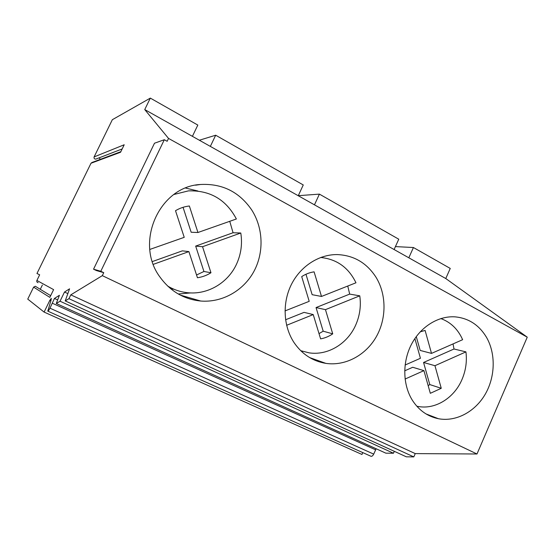 <?xml version="1.0" encoding="UTF-8"?>
<svg xmlns="http://www.w3.org/2000/svg" width="555" height="555" viewBox="0 0 555 555"><rect width="100%" height="100%" fill="white"/><g stroke="black" fill="none" stroke-linecap="round" stroke-linejoin="round"><path stroke-width="0.83" d="M174.041 289.28L170.579 288.655M167.61 286.005C174.173 289.946 181.201 292.214 188.693 292.811C208.527 294.497 228.167 282.467 236.541 264.118C241.071 254.204 242.486 243.832 240.787 233.003L202.54 246.711L195.672 246.101L233.065 232.746L229.749 221.306M149.822 249.438L184.225 237.332L175.512 210.706C179.827 208.118 184.44 206.55 189.359 205.995L197.941 232.503L236.375 218.975C226.079 199.585 210.102 190.212 188.429 190.871L173.937 194.486M233.065 232.746L240.787 233.003M153.346 264.333L188.894 251.595L197.448 277.743C202.298 277.049 206.807 275.377 210.969 272.741L202.54 246.711M188.894 251.595L182.338 250.86L152.382 261.558M197.941 232.503L191.17 232.254L183.053 207.306M196.546 274.989L203.928 271.478L195.672 246.101M203.928 271.478L210.969 272.741M300.692 350.677L309.066 352.841C327.811 355.769 347.506 343.781 355.672 325.119C359.827 315.705 361.194 305.944 359.772 295.829L325.459 309.648L316.045 307.567L349.678 294.101L347.756 286.033M285.006 310.925L309.211 301.323L301.705 276.619C305.576 274.08 309.704 272.491 314.095 271.846L321.498 296.453L355.97 282.779C348.568 267.552 336.802 259.123 320.665 257.485M349.678 294.101L359.772 295.829M286.616 325.292L313.228 314.574L320.61 338.862C324.946 338.092 328.983 336.413 332.729 333.839L325.459 309.648M313.228 314.574L304.057 312.368L285.568 319.77M321.498 296.453L312.146 294.684L305.965 274.253M319.014 333.617L323.19 331.196L316.045 307.567M323.19 331.196L332.729 333.839M416.812 406.204L417.797 406.406C435.12 409.923 454.163 398.081 461.975 379.551C465.798 370.587 467.123 361.367 465.936 351.877L434.954 365.71L423.562 362.477L454.004 348.998L453.04 343.92M420.232 331.814L425.102 330.447L431.512 353.396L462.634 339.695C458.014 329.247 450.743 322.205 440.816 318.57M454.004 348.998L465.936 351.877M405.094 365.03L420.433 358.28L414.876 338.578M405.074 379.051L423.923 370.636L430.319 393.308L441.26 388.299L434.954 365.71M423.923 370.636L412.726 367.271L404.685 370.837M431.512 353.396L420.17 350.434L416.271 336.601M428.169 385.69L429.785 384.573L423.562 362.477M429.785 384.573L441.26 388.299M120.837 151.675L92.033 162.462L91.006 163.246L36.963 273.504L39.655 274.801L36.887 280.462L53.613 289.627L49.839 297.376L33.612 287.143L27.75 299.11L44.109 312.083L49.777 300.435L50.893 300.942M47.959 311.209L370.587 456.106C371.621 456.71 372.662 456.05 373.709 454.122L49.971 308.178C48.798 310.439 48.063 311.424 47.765 311.126L51.032 300.283L51.317 298.34L49.777 300.435M49.971 308.178L54.439 298.444L59.413 295.281L56.298 303.502L60.037 301.219L64.498 292.048L69.569 288.822L65.226 300.9L68.945 298.673L70.797 294.858L102.314 275.648L103.75 272.678L96.383 270.542L93.545 269.189L100.788 271.27L164.315 139.728L154.498 143.218L93.545 269.189M164.315 139.728L167.138 141.289L168.526 138.417L144.737 109.578L150.329 98.103L112.346 119.7L94.107 156.919L124.209 144.758L120.56 152.25L91.006 163.246M99.345 157.759L100.184 159.41M96.286 158.945L95.807 159.125C94.364 159.056 93.795 158.321 94.107 156.919M33.612 287.143L35.305 286.255L36.408 286.928M40.286 289.301L42.36 285.062M38.115 282.675C36.942 282.342 36.533 281.6 36.887 280.462M44.109 312.083L361.957 454.469L362.783 452.596M373.709 454.122L376.144 448.745M57.658 299.915L54.439 298.444M56.298 303.502L385.898 453.178L393.474 453.227L394.314 451.319M60.037 301.219L393.474 453.227M64.498 292.048L67.849 293.595M65.226 300.9L406.336 456.814L413.808 456.897L415.251 453.601L476.988 453.99L527.25 337.176L445.776 278.534L450.244 268.433L413.426 247.523L395.431 246.6M68.945 298.673L413.808 456.897M70.797 294.858L415.251 453.601M102.314 275.648L476.988 453.99M168.526 138.417L527.25 337.176M103.75 272.678L100.788 271.27M251.651 209.852C239.233 191.85 222.201 183.393 200.556 184.482C159.195 186.355 134.102 243.076 160.159 277.306C170.517 291.444 184.045 299.353 200.737 301.032C222.083 302.752 243.145 290.889 253.663 271.888C264.145 252.858 263.417 228.147 251.651 209.852M375.999 277.236C366.709 262.848 353.771 255.293 337.183 254.578C318.848 254.377 300.366 266.303 291.25 284.75C282.155 303.203 283.362 326.465 294.101 342.664C302.142 354.319 312.736 361.222 325.875 363.372C345.314 366.238 365.592 355.346 376.123 337.051C386.641 318.743 386.655 294.601 375.999 277.236M412.469 400.419C418.997 410.409 427.641 416.507 438.408 418.713C455.953 422.057 475.024 411.845 485.209 394.272C495.4 376.685 495.899 353.382 486.312 337.01C478.965 324.98 468.677 318.272 455.433 316.884C438.603 315.566 420.711 326.52 411.463 344.322C402.222 362.124 402.68 384.941 412.469 400.419M413.426 247.523L408.827 257.798L445.776 278.534M408.827 257.798L144.737 109.578M150.329 98.103L197.823 125.069L192.412 136.336M298.257 195.742L303.259 184.954L215.68 135.219L199.356 140.235M394.106 249.535L398.761 239.198L319.409 194.125L298.285 195.679M197.864 190.996L185.654 188.076M178.259 293.99L190.677 292.922M322.823 257.68L321.789 257.09M301.559 351.509L302.739 351.391M319.409 194.125L314.463 204.837M215.68 135.219L210.345 146.402M52.399 303.259L375.693 449.855M50.672 295.662L35.305 286.255M122.169 148.948L95.807 159.125M195.561 185.19L200.549 184.482M180.202 295.059L200.737 301.032M309.635 357.58L325.875 363.372M425.997 413.912L438.408 418.713"/></g></svg>

